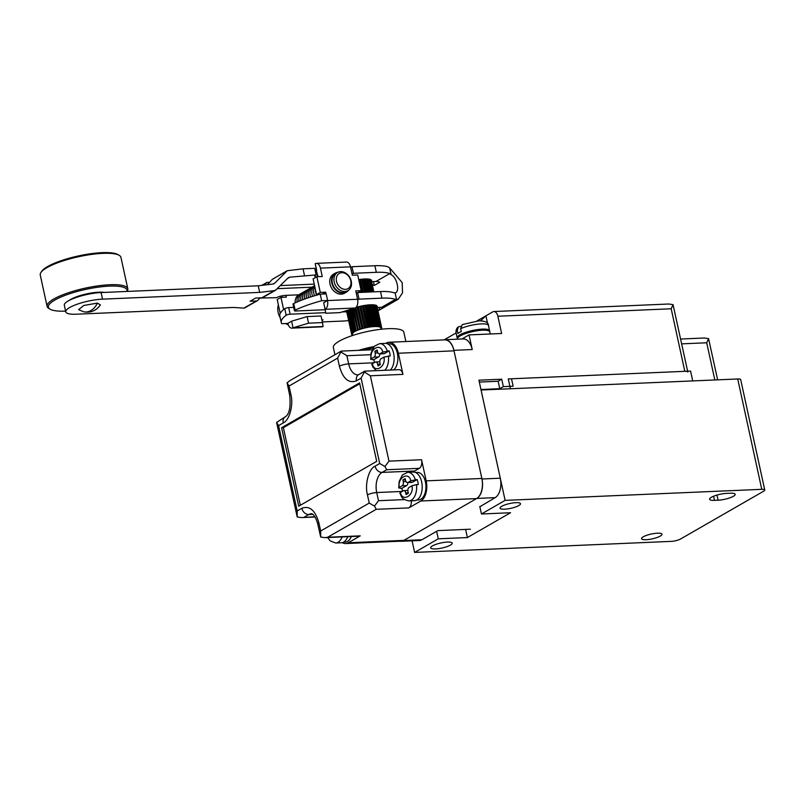 <?xml version="1.0" encoding="UTF-8"?>
<svg xmlns="http://www.w3.org/2000/svg" width="805" height="805" viewBox="0 0 805 805"><rect width="100%" height="100%" fill="white"/><g stroke="black" fill="none" stroke-linecap="round" stroke-linejoin="round"><path stroke-width="1.21" d="M283.612 309.563L280.965 297.377L286.349 297.146L285.956 295.375M281.851 295.878L282.163 297.327M280.965 297.377L277.212 299.541L280.231 313.407M287.848 323.369A6.943 4.005 -92.5 0 0 291.893 328.138A6.943 4.005 -92.5 0 0 293.03 327.796L291.591 321.205L307.118 316.576L321.034 315.983L322.473 322.574L308.557 323.167L293.03 327.796L323.117 326.498A6.943 4.005 87.5 0 1 321.98 326.84L291.893 328.138M308.557 323.167L307.118 316.576M323.117 326.498L322.473 322.574M245.153 307.591L243.895 308.134L233.48 307.45L76.334 314.212A24.23 5.685 -12.3 0 1 65.758 311.837L64.32 305.256A24.23 5.685 -12.3 0 1 68.234 300.939A24.23 5.685 -12.3 0 1 101.088 292.557L258.244 285.795L272.905 284.034L274.736 283.169L287.284 270.711L303.032 268.82L314.705 268.317L316.144 274.908L289.8 277.172L287.979 278.037L275.551 290.223L262.913 297.488A3.522 2.757 60.1 0 1 261.887 297.78L274.344 290.625L259.673 292.386L258.244 285.795M65.758 311.837A24.23 5.685 -12.3 0 1 69.673 307.53A24.23 5.685 -12.3 0 1 102.527 299.148L259.673 292.386M260.126 297.86L257.892 300.265A3.522 2.757 -119.9 0 1 257.379 300.678A3.522 2.757 -119.9 0 1 256.352 300.969L250.093 301.241L255.638 298.051L261.887 297.78M288.593 277.564L287.979 278.037M304.471 275.411L303.032 268.82M274.123 283.632L273.398 283.934M276.175 289.75L274.344 290.625M312.008 287.174L277.272 288.663M264.453 285.05L266.847 282.464L269.544 282.344M287.284 270.711L272.392 279.275L267.361 284.698M280.371 285.584L314.252 284.125M259.955 298.051L276.548 297.679A6.611 1.55 -12.3 0 1 285.513 295.385L298.675 294.821M315.147 270.309A6.611 1.55 167.7 0 0 316.224 270.309L318.066 276.678M350.648 267.471L351.976 266.717L374.878 265.731A36.899 8.654 -12.3 0 1 388.322 266.978L389.66 267.894L391.139 274.676L389.761 273.569A36.899 8.654 167.7 0 0 376.307 272.321L353.415 273.298L352.087 274.062M358.738 279.627A15.526 3.643 -12.3 0 1 371.538 280.482A15.526 3.643 -12.3 0 1 371.487 281.036M371.628 281.659L376.016 281.468A10.133 7.919 -119.9 0 1 379.819 282.273L374.285 285.453A10.133 7.919 60.1 0 0 372.313 284.799M316.576 276.9A6.611 1.55 -12.3 0 1 314.775 276.256A6.611 1.55 -12.3 0 1 315.852 275.079L316.144 274.908M261.796 285.362L266.847 282.464M353.415 273.298L351.976 266.717M389.66 267.894L402.198 282.636L402.53 292.839L398.294 299.178L395.386 299.4A36.899 8.654 167.7 0 0 381.942 298.152L359.05 299.138L357.702 299.913M377.263 307.49L381.651 307.309A17.066 13.343 60.1 0 0 385.122 306.604L379.588 309.784A17.066 13.343 -119.9 0 1 377.867 310.277M356.283 293.312L357.611 292.547L380.503 291.561A36.899 8.654 -12.3 0 1 393.957 292.809L395.436 292.819M396.603 299.762L395.124 292.97C400.155 291.843 397.026 277.383 391.139 274.676M374.285 285.453L373.44 281.579M322.342 321.94L342.055 321.094A36.899 8.654 167.7 0 0 348.666 320.581M347.106 313.417A15.526 3.643 -12.3 0 1 346.824 312.934A15.526 3.643 -12.3 0 1 347.277 311.726L342.034 311.958M325.693 312.662L290.122 314.192A2.757 0.644 167.7 0 0 286.389 315.147A2.757 0.644 167.7 0 0 286.188 315.268A55.062 12.91 167.7 0 0 281.257 322.513A55.062 12.91 167.7 0 0 281.78 323.691L287.727 323.429L291.591 321.205M321.889 319.907L323.026 319.857L322.01 320.44M379.588 309.784L379.064 307.419M323.741 302.72L325.824 313.236L323.741 302.72L327.615 300.496L321.668 300.748A55.062 12.91 167.7 0 0 295.153 310.116A2.757 0.644 167.7 0 0 294.459 310.74A2.757 0.644 167.7 0 0 295.656 311.002L325.059 309.744M356.001 307.44A15.526 3.643 -12.3 0 1 377.173 306.313A15.526 3.643 -12.3 0 1 377.122 306.866M294.459 310.74L293.02 304.149A2.757 0.644 -12.3 0 1 293.714 303.525A55.062 12.91 -12.3 0 1 320.239 294.157L326.176 293.906L327.615 300.496M281.257 322.513L279.818 315.922A55.062 12.91 -12.3 0 1 284.749 308.677A2.757 0.644 -12.3 0 1 284.95 308.557A2.757 0.644 -12.3 0 1 288.683 307.601L293.724 307.379M347.277 311.726L347.005 310.478M359.05 299.138L357.611 292.547M321.668 300.748L320.239 294.157M687.631 371.206L673.04 304.642L671.189 308.778L684.824 371.326A6.832 1.6 -12.3 0 1 687.812 371.991M476.922 320.984L492.771 311.867A6.832 3.945 87.5 0 1 493.888 311.535L668.804 304.008L673.04 304.642M479.881 506.758L495.145 497.641A15.416 8.905 -92.5 0 0 500.287 478.2L478.915 380.191L501.726 379.205L503.346 386.631L513.127 386.209L511.517 378.783L684.824 371.326M493.888 311.535A6.832 3.945 87.5 0 1 497.872 316.234L501.636 333.491L469.043 334.9L472.233 349.541A15.416 8.905 -92.5 0 0 463.237 338.925L444.913 339.72A15.416 8.905 -92.5 0 0 443.746 339.901M472.233 349.541L453.909 350.326L481.964 478.995A15.416 8.905 87.5 0 1 476.822 498.426L495.145 497.641M444.209 339.801L456.103 332.958M717.637 379.839L708.571 338.643L706.72 342.779L714.83 379.96M480.947 389.499L499.774 388.684L498.154 381.258L501.726 379.205M499.774 388.684L503.346 386.631M453.909 350.326A15.416 8.905 -92.5 0 0 444.913 339.72M469.043 334.9L461.929 338.986M399.884 541.222A15.416 8.905 -92.5 0 0 401.061 541.302A15.416 8.905 -92.5 0 0 403.587 540.547L476.822 498.426M498.154 381.258L479.327 382.073M487.599 323.519L485.918 315.812L480.585 320.843M401.061 541.302L419.375 540.517A15.416 8.905 -92.5 0 0 421.911 539.753L437.809 530.616L470.402 529.207M680.617 339.026L704.335 338.009L708.571 338.643M381.157 329.245L380.876 327.967A14.54 3.411 167.7 0 0 380.866 327.917A14.54 3.411 167.7 0 0 380.715 327.635A14.54 3.411 167.7 0 0 380.483 327.394A14.54 3.411 167.7 0 0 380.121 327.172A14.54 3.411 167.7 0 0 379.678 326.981A14.54 3.411 167.7 0 0 379.105 326.82A14.54 3.411 167.7 0 0 378.491 326.699A14.54 3.411 167.7 0 0 377.716 326.599A14.54 3.411 167.7 0 0 376.931 326.548A14.54 3.411 167.7 0 0 375.995 326.518A14.54 3.411 167.7 0 0 375.07 326.528A14.54 3.411 167.7 0 0 373.983 326.578A14.54 3.411 167.7 0 0 372.946 326.649A14.54 3.411 167.7 0 0 371.759 326.77A14.54 3.411 167.7 0 0 370.632 326.911A14.54 3.411 167.7 0 0 369.374 327.092A14.54 3.411 167.7 0 0 368.197 327.293A14.54 3.411 167.7 0 0 366.909 327.534A14.54 3.411 167.7 0 0 365.722 327.786A14.54 3.411 167.7 0 0 364.434 328.088A14.54 3.411 167.7 0 0 363.266 328.38A14.54 3.411 167.7 0 0 362.029 328.732A14.54 3.411 167.7 0 0 360.922 329.064A14.54 3.411 167.7 0 0 359.765 329.436A14.54 3.411 167.7 0 0 358.748 329.798A14.54 3.411 167.7 0 0 357.712 330.201A14.54 3.411 167.7 0 0 356.826 330.583A14.54 3.411 167.7 0 0 355.931 330.996A14.54 3.411 167.7 0 0 355.186 331.368A14.54 3.411 167.7 0 0 354.824 331.579A14.54 3.411 167.7 0 0 354.472 331.781A14.54 3.411 167.7 0 0 353.908 332.153A14.54 3.411 167.7 0 0 353.395 332.556A14.54 3.411 167.7 0 0 353.013 332.908A14.54 3.411 167.7 0 0 352.711 333.28A14.54 3.411 167.7 0 0 352.53 333.602A14.54 3.411 167.7 0 0 352.459 333.934A14.54 3.411 167.7 0 0 352.469 334.166A14.54 3.411 167.7 0 0 352.489 334.216L351.684 334.407A15.365 3.602 -12.3 0 1 351.664 334.337A15.365 3.602 -12.3 0 1 351.644 334.085L346.905 312.32M371.759 326.77L367.392 305.035M366.134 305.196L370.823 326.679A15.365 3.602 -12.3 0 1 372.081 326.518M376.549 305.558L381.258 327.182A15.365 3.602 -12.3 0 1 381.52 327.444L376.79 305.739M381.258 327.182L380.483 327.394M380.715 327.635L381.52 327.444M381.681 327.796L376.901 305.83L381.671 327.726A15.365 3.602 -12.3 0 1 381.681 327.796A15.365 3.602 -12.3 0 1 381.701 328.048L380.926 328.199M381.671 327.726L380.866 327.917M355.931 330.996L355.347 330.976L350.638 309.392M349.773 309.653L354.512 331.398A15.365 3.602 -12.3 0 1 355.347 330.976M354.512 331.398L355.186 331.368M357.712 330.201L352.58 308.818M351.564 309.12L356.233 330.563A15.365 3.602 -12.3 0 1 357.229 330.141M356.233 330.563L356.826 330.583M359.765 329.436L354.784 308.154M353.637 308.496L358.275 329.738A15.365 3.602 -12.3 0 1 359.402 329.336M370.823 304.783L375.512 326.277A15.365 3.602 -12.3 0 1 376.549 326.267L371.86 304.763M375.995 326.518L376.569 326.528M372.806 304.783L377.485 326.287A15.365 3.602 -12.3 0 1 378.37 326.347L373.681 304.843M377.485 326.287L376.931 326.548M377.716 326.599L378.37 326.347M374.446 304.934L379.135 326.448A15.365 3.602 -12.3 0 1 379.829 326.578L375.14 305.055M379.135 326.448L378.491 326.699M379.105 326.82L379.829 326.578M375.714 305.206L380.403 326.75A15.365 3.602 -12.3 0 1 380.896 326.951L376.187 305.377M380.403 326.75L379.678 326.981M380.121 327.172L380.896 326.951M368.579 304.914L373.268 326.407A15.365 3.602 -12.3 0 1 374.436 326.317L373.983 326.578M364.434 328.088L359.664 306.423M358.356 306.755L363.045 328.239A15.365 3.602 -12.3 0 1 364.343 327.907M381.56 328.078L381.62 328.38A15.365 3.602 -12.3 0 1 381.429 328.742L381.057 328.802M381.62 328.38L380.996 328.5M362.029 328.732L357.118 307.097M355.891 307.54L360.56 328.963A15.365 3.602 -12.3 0 1 361.797 328.581M366.909 327.534L362.27 305.85M360.942 306.131L365.631 327.605A15.365 3.602 -12.3 0 1 366.959 327.323M369.374 327.092L364.876 305.377M363.568 305.598L368.247 327.082A15.365 3.602 -12.3 0 1 369.565 326.86M347.297 310.388L352.228 333.018A15.365 3.602 -12.3 0 1 352.65 332.626L347.77 310.247M352.228 333.018L353.013 332.908M353.395 332.556L352.65 332.626M352.459 333.934L351.644 334.085M347.005 312.109L351.725 333.753A15.365 3.602 -12.3 0 1 351.926 333.391L347.217 311.807M351.725 333.753L352.53 333.602M352.711 333.28L351.926 333.391M352.55 334.518L351.765 334.387M352.61 334.81L352.087 334.95A15.365 3.602 -12.3 0 1 351.825 334.689M348.334 310.076L353.164 332.234A15.365 3.602 -12.3 0 1 353.798 331.811L349.018 309.875M353.164 332.234L353.908 332.153M354.472 331.781L353.798 331.811M370.491 326.931L365.772 305.246M362.954 292.316L360.137 279.405M360.499 279.355L363.327 292.306M362.039 292.356L359.241 279.536M372.725 326.669L367.996 304.974M365.218 292.225L362.361 279.134M362.944 279.083L365.812 292.195M364.605 292.245L361.767 279.194M356.243 330.845L351.503 309.13M359.946 329.376L355.287 308.003M362.139 328.702L357.41 307.017M364.464 328.078L359.734 306.403M373.762 291.853L371.155 279.899M370.914 279.727L373.56 291.863M373.852 291.853L371.266 279.999L373.842 291.853M357.963 330.1L353.274 308.607M370.874 291.974L368.046 279.003M368.811 279.094L371.618 291.943M370.079 279.365L372.806 291.893M372.272 291.913L369.505 279.214M373.248 291.873L370.552 279.546M364.403 278.973L367.271 292.135M370.038 304.813L374.778 326.538M365.188 278.943L368.056 292.104M369.093 292.054L366.235 278.933M368.147 327.303L363.417 305.628M360.539 292.426L360.268 291.169M360.399 291.088L360.69 292.416M359.362 292.477L359.211 291.782M367.171 278.953L370.018 292.014M374.436 326.317L369.747 304.833M366.979 292.145L364.112 278.993M351.664 334.337L346.875 312.38L351.654 334.276M508.277 378.924L690.579 371.075L692.723 380.916L510.42 388.755L508.277 378.924M489.682 331.549L488.524 325.522C488.444 322.423 485.163 320.873 478.703 320.863L462.362 324.566L460.661 328.661L461.295 331.59A16.633 3.904 167.7 0 0 459.363 332.576A16.633 3.904 167.7 0 0 457.904 333.542L457.27 330.614L458.276 326.941L460.802 326.236M490.255 333.984L489.792 331.821A16.523 3.874 167.7 0 0 477.918 330.644A16.523 3.874 167.7 0 0 460.178 335.927A16.523 3.874 167.7 0 0 457.512 338.865L457.572 339.177M379.95 353.757A3.3 1.912 87.5 0 1 379.407 353.918L383.894 353.727A3.3 1.912 -92.5 0 0 384.438 353.566L379.95 353.757L382.798 352.117L389.117 350.869A14.319 8.271 87.5 0 1 390.234 355.88L383.915 357.118C386.269 366.959 374.315 373.832 372.333 363.79L371.779 364.413L372.977 367.07L376.056 370.662M372.333 363.79L375.211 362.129A3.3 1.912 87.5 0 1 375.744 361.968A3.3 1.912 87.5 0 1 377.676 364.242L378.038 365.913L380.302 364.615L379.94 362.944A3.3 1.912 87.5 0 1 381.037 358.778L383.915 357.118M374.416 362.592A14.319 8.271 87.5 0 1 373.923 359.604L372.131 359.684L371.266 358.748L374.114 357.108L378.602 356.917A3.3 1.912 -92.5 0 0 379.829 353.898M382.798 352.117C380.715 342.387 369.113 349.068 371.266 358.748L370.702 359.342L371.085 352.912L374.335 346.231L379.678 343.624L385.243 343.393A14.319 8.271 87.5 0 1 393.715 353.787A14.319 8.271 87.5 0 1 390.385 370.048M384.438 353.566L389.117 350.869M373.923 359.604L378.602 356.917M379.407 353.918A3.3 1.912 87.5 0 1 377.475 351.644L377.112 349.974L374.848 351.272L375.211 352.942A3.3 1.912 87.5 0 1 374.114 357.108M374.848 351.272L377.374 351.161M387.537 343.846L389.308 343.765A13.766 7.959 87.5 0 1 397.549 354.281A13.766 7.959 87.5 0 1 393.726 369.908M467.383 537.559L510.551 512.735L481.45 513.993L505.117 500.378L761.772 489.329A6.832 1.6 -12.3 0 1 764.75 490.004A6.832 1.6 -12.3 0 1 763.643 491.211L680.527 539.018A6.832 1.6 -12.3 0 1 671.269 541.373L414.625 552.421L438.292 538.817L467.383 537.559L465.612 529.418M764.75 490.004L740.691 379.648A6.832 1.6 167.7 0 0 737.712 378.974L481.058 390.023L505.117 500.378M432.466 545.891A11.008 2.586 167.7 0 0 430.685 547.853A11.008 2.586 167.7 0 0 438.594 548.638A11.008 2.586 167.7 0 0 450.418 545.116A11.008 2.586 167.7 0 0 452.199 543.154A11.008 2.586 167.7 0 0 444.29 542.369A11.008 2.586 167.7 0 0 432.466 545.891M718.1 500.207L714.508 500.358A11.23 2.636 167.7 0 1 709.608 499.261A11.23 2.636 167.7 0 1 711.419 497.269A11.23 2.636 167.7 0 1 726.653 493.374L730.246 493.224A11.23 2.636 167.7 0 1 735.146 494.32A11.23 2.636 167.7 0 1 729.622 497.933A11.23 2.636 167.7 0 1 718.1 500.207L716.983 495.065M660.281 536.08A10.465 2.455 167.7 0 0 661.972 534.218A10.465 2.455 167.7 0 0 654.455 533.474A10.465 2.455 167.7 0 0 643.225 536.814A10.465 2.455 167.7 0 0 641.535 538.676A10.465 2.455 167.7 0 0 649.051 539.431A10.465 2.455 167.7 0 0 660.281 536.08M518.802 505.56A10.465 2.455 167.7 0 0 520.493 503.699A10.465 2.455 167.7 0 0 512.976 502.944A10.465 2.455 167.7 0 0 501.736 506.295A10.465 2.455 167.7 0 0 500.046 508.156A10.465 2.455 167.7 0 0 507.563 508.901A10.465 2.455 167.7 0 0 518.802 505.56M438.292 538.817L436.642 531.28M479.81 506.456L481.45 513.993M412.09 540.829L414.625 552.421M127.794 288.784L120.951 257.399A41.297 9.69 167.7 0 0 119.261 255.376L118.003 254.622A40.2 9.429 167.7 0 0 86.075 254.45A40.2 9.429 167.7 0 0 47.596 266.566A40.2 9.429 167.7 0 0 41.769 271.245L40.944 272.452A41.297 9.69 167.7 0 0 40.25 274.998L47.093 306.373A41.297 9.69 -12.3 0 1 53.764 299.027A41.297 9.69 -12.3 0 1 109.772 284.739A41.297 9.69 -12.3 0 1 127.794 288.784A41.297 9.69 -12.3 0 1 127.099 291.319L127.019 291.44M119.261 255.376A41.297 9.69 167.7 0 0 102.929 253.354A41.297 9.69 167.7 0 0 46.932 267.652A41.297 9.69 167.7 0 0 40.944 272.452M65.597 311.132A40.2 9.429 -12.3 0 1 50.041 309.16L48.783 308.406A41.297 9.69 -12.3 0 1 47.093 306.373M50.041 309.16A40.2 9.429 -12.3 0 1 54.891 300.034A40.2 9.429 -12.3 0 1 100.716 286.852A40.2 9.429 -12.3 0 1 126.838 291.45M104.409 292.416A20.648 4.84 167.7 0 0 98.834 292.205A20.648 4.84 167.7 0 0 69.23 300.396M97.375 303.113L100.414 304.904C96.218 310.74 90.633 313.034 83.66 311.787A15.718 11.874 -77.2 0 0 97.375 303.113L83.74 305.467L78.608 309.653L83.66 311.787M278.379 304.914A14.48 11.32 60.1 0 0 278.138 312.421A14.48 11.32 60.1 0 0 280.2 317.683M285.695 323.519A14.48 11.32 60.1 0 0 288.291 324.848M295.214 302.831A10.465 8.181 -119.9 0 1 299.712 294.328M297.085 302.006A10.465 8.181 -119.9 0 1 301.563 293.262M298.967 301.211A10.465 8.181 -119.9 0 1 303.404 292.205M300.859 300.446A10.465 8.181 -119.9 0 1 305.256 291.138M302.761 299.712A10.465 8.181 -119.9 0 1 307.097 290.082M304.682 299.007A10.465 8.181 -119.9 0 1 304.662 298.907A10.465 8.181 -119.9 0 1 308.949 289.015M306.625 298.323A10.465 8.181 -119.9 0 1 306.504 297.85A10.465 8.181 -119.9 0 1 310.79 287.959M308.577 297.659A10.465 8.181 -119.9 0 1 308.355 296.783A10.465 8.181 -119.9 0 1 312.632 286.892M310.549 297.005A10.465 8.181 -119.9 0 1 310.197 295.727A10.465 8.181 -119.9 0 1 314.483 285.835M312.551 296.381A10.465 8.181 -119.9 0 1 312.048 294.66A10.465 8.181 -119.9 0 1 314.604 285.735M314.564 295.757A10.465 8.181 -119.9 0 1 313.89 293.604A10.465 8.181 -119.9 0 1 314.785 286.58M316.617 295.163A10.465 8.181 -119.9 0 1 315.741 292.537A10.465 8.181 -119.9 0 1 315.469 289.709M346.975 291.088A10.465 8.181 -119.9 0 1 332.344 282.988A10.465 8.181 -119.9 0 1 336.631 273.096M351.252 281.197A10.465 8.181 -119.9 0 1 344.892 291.501A10.465 8.181 -119.9 0 1 334.196 281.931A10.465 8.181 -119.9 0 1 340.555 271.627A10.465 8.181 -119.9 0 1 351.252 281.197M350.789 280.724A8.754 6.843 -119.9 0 1 345.456 289.347A8.754 6.843 -119.9 0 1 336.51 281.337A8.754 6.843 -119.9 0 1 341.833 272.714A8.754 6.843 -119.9 0 1 350.789 280.724M347.7 536.683A14.319 8.271 87.5 0 1 343.644 542.067A14.319 8.271 87.5 0 1 341.3 542.771L335.725 543.013A14.319 8.271 87.5 0 0 338.08 542.308A14.319 8.271 87.5 0 0 342.125 536.925M351.332 536.522A13.766 7.959 87.5 0 1 347.569 541.373A13.766 7.959 87.5 0 1 345.315 542.047L343.544 542.127M326.045 293.906L325.673 292.195L320.279 292.426L316.858 276.729L322.252 276.497L320.43 268.135A6.943 4.005 -92.5 0 0 316.375 263.356L346.462 262.068A6.943 4.005 87.5 0 1 350.507 266.837L352.338 275.209L357.722 274.978L361.143 290.665L357.893 292.537M356.182 292.879L357.108 292.839M316.858 276.729L313.115 278.892L316.536 294.58L319.082 294.469M361.143 290.665L355.76 290.897L357.581 299.269A6.943 4.005 87.5 0 1 355.267 308.013L339.74 312.642L325.824 313.236M348.364 290.364A11.008 8.614 -119.9 0 1 346.281 292.215L344.49 293.251A11.008 8.614 -119.9 0 1 330.02 284.084A11.008 8.614 -119.9 0 1 333.512 274.153L335.303 273.126A11.008 8.614 -119.9 0 1 337.959 272.261M316.375 263.356A6.943 4.005 -92.5 0 0 315.238 263.698L316.677 270.289M320.279 292.426L316.536 294.58M325.673 292.195L322.413 294.067M355.267 308.013L325.18 309.311A6.943 4.005 -92.5 0 0 327.494 300.557L357.581 299.269M346.281 292.215A11.008 8.614 -119.9 0 1 331.811 283.058A11.008 8.614 -119.9 0 1 335.303 273.126M316.456 270.299L315.238 263.698M314.896 516.74L301.452 517.605L297.216 516.971L297.186 510.954L278.58 425.603L276.598 422.444L285.393 416.769C289.387 414.092 290.836 406.968 289.72 395.406A6.832 1.6 -12.3 0 1 290.826 394.188L289.045 386.028L337.637 358.094L340.877 351.936L346.895 355.73L370.783 354.703M297.216 516.971L276.598 422.444M385.796 343.393L386.41 343.051A15.969 9.227 87.5 0 1 389.026 342.256L444.712 339.861A15.969 9.227 87.5 0 1 454.03 350.849L481.853 478.472A15.969 9.227 87.5 0 1 476.53 498.597L403.889 540.376A15.969 9.227 87.5 0 1 401.272 541.161L345.587 543.556A15.969 9.227 87.5 0 1 342.246 542.64M413.257 472.052A15.969 9.227 87.5 0 1 414.645 471.016L419.294 468.339A6.832 3.945 -92.5 0 0 421.568 459.736L426.177 480.867A15.969 9.227 87.5 0 1 420.854 501.002L408.819 507.915L376.227 509.313L327.645 537.257L324.918 537.66L359.121 536.19A6.832 3.945 -92.5 0 0 360.238 535.858L348.213 542.771A15.969 9.227 87.5 0 1 345.587 543.556M298.705 506.204L376.7 461.346L359.594 382.898L281.599 427.747L298.705 506.204M389.026 342.256A15.969 9.227 87.5 0 1 398.354 353.244L402.963 374.375A6.832 3.945 -92.5 0 0 398.978 369.676L364.776 371.155M341.189 351.131L289.82 380.674L287.073 382.878L289.72 395.406M324.918 537.66L320.682 537.026L320.662 531.008L318.881 522.848C315.248 510.249 309.563 505.389 301.835 508.287L297.186 510.954M402.963 374.375L370.36 375.784L364.343 371.991L361.103 378.149L379.708 463.499L384.951 466.518L388.976 461.134L421.568 459.736M281.599 427.747L283.39 427.676L300.315 505.278M359.775 383.744L283.39 427.676M404.482 499.593L378.501 500.71L374.486 506.083L369.243 503.075L320.662 531.008M376.227 509.313L374.486 506.083M318.881 522.848A6.832 1.6 167.7 0 0 317.774 524.065L320.682 537.026M384.951 466.518L386.692 469.748L419.294 468.339M287.073 382.878L289.045 386.028M341.783 351.362L340.877 351.936L341.783 351.362M365.259 371.417L364.343 371.991L365.259 371.417M373.037 347.931A31.113 7.295 167.7 0 0 363.699 350.135M408.819 507.915A6.832 3.945 -92.5 0 0 411.325 500.801M358.617 350.356A36.064 8.463 -12.3 0 1 374.053 346.553M405.871 341.531L403.838 332.224A36.064 8.463 167.7 0 0 377.917 329.658A36.064 8.463 167.7 0 0 339.197 341.169A36.064 8.463 167.7 0 0 333.361 347.589L334.92 354.733M415.591 472.505L417.362 472.424A13.766 7.959 87.5 0 1 425.734 483.845A13.766 7.959 87.5 0 1 420.804 499.261A13.766 7.959 87.5 0 1 418.55 499.935L416.779 500.016M398.747 488.001L399.139 481.571L402.389 474.89L407.733 472.294L413.297 472.052A14.319 8.271 87.5 0 1 422.001 483.926A14.319 8.271 87.5 0 1 416.879 499.955A14.319 8.271 87.5 0 1 414.525 500.66L408.96 500.901A14.319 8.271 87.5 0 0 411.315 500.197A14.319 8.271 87.5 0 0 416.487 484.62L411.969 485.787C414.313 495.618 402.369 502.491 400.387 492.449L399.833 493.083C401.695 496.051 400.729 499.17 408.96 500.901M402.47 491.251A14.319 8.271 87.5 0 1 401.977 488.273L400.176 488.353L399.32 487.407L402.168 485.777L406.656 485.576A3.3 1.912 -92.5 0 0 407.883 482.567M408.004 482.416A3.3 1.912 87.5 0 1 407.461 482.577L411.949 482.386A3.3 1.912 -92.5 0 0 412.492 482.225L408.004 482.416L410.842 480.776L417.171 479.539A14.319 8.271 87.5 0 1 418.288 484.54L416.487 484.62M398.757 488.001L399.32 487.407C397.167 477.727 408.769 471.056 410.842 480.776M401.977 488.273L406.656 485.576M411.969 485.787L409.091 487.438A3.3 1.912 87.5 0 0 407.994 491.603L408.356 493.274L406.092 494.582L405.73 492.901A3.3 1.912 87.5 0 0 403.798 490.627A3.3 1.912 87.5 0 0 403.255 490.798L400.387 492.449M412.492 482.225L417.171 479.539M407.461 482.577A3.3 1.912 87.5 0 1 405.529 480.303L405.167 478.633L402.903 479.931L403.265 481.611A3.3 1.912 87.5 0 1 402.168 485.777M402.903 479.931L405.428 479.83M101.088 292.557L102.527 299.148M243.895 308.134L256.352 300.969M289.8 277.172L287.536 278.47M376.016 281.468L389.761 273.569M376.307 272.321L374.878 265.731M317.623 276.699L316.224 270.309M395.386 299.4L381.651 307.309M381.942 298.152L380.503 291.561M284.749 308.677L286.188 315.268M290.122 314.192L288.683 307.601M295.153 310.116L293.714 303.525M671.189 308.778L497.872 316.234M481.964 478.995L500.287 478.2M706.72 342.779L681.674 343.856M403.587 540.547L421.911 539.753M488.524 325.522A16.633 3.904 167.7 0 0 481.269 323.892A16.633 3.904 167.7 0 0 460.661 328.661M489.671 330.754A16.633 3.904 167.7 0 0 482.406 329.124A16.633 3.904 167.7 0 0 459.856 334.88A16.633 3.904 167.7 0 0 457.17 337.838L456.033 332.606A16.633 3.904 167.7 0 1 457.27 330.614M388.433 355.961A14.319 8.271 87.5 0 1 384.82 370.29M379.678 343.624A14.319 8.271 87.5 0 1 387.316 350.95M377.676 364.242L380.202 364.132M377.907 352.832L375.211 352.942M737.712 378.974L761.772 489.329M713.602 496.222L714.508 500.358M336.822 537.146L328.742 537.499M350.507 266.837L320.43 268.135M403.889 540.376L348.213 542.771M278.58 425.603L283.219 422.927A6.832 5.333 -119.9 0 1 285.393 416.769M379.708 463.499L375.07 466.175C368.76 468.711 364.574 484.519 367.462 494.914L369.243 503.075M337.637 358.094L339.408 366.245C343.041 378.853 348.726 383.713 356.454 380.815L361.103 378.149M283.219 422.927C289.528 420.391 293.714 404.583 290.826 394.188M304.169 517.202L308.818 514.536A6.832 5.333 -119.9 0 1 301.835 508.287M312.803 514.365L308.818 514.536A15.969 9.227 87.5 0 1 311.434 513.741C311.193 513.59 314.856 513.389 317.774 524.065M476.53 498.597L420.854 501.002M327.645 537.257L360.238 535.858M370.36 375.784L388.976 461.134M481.853 478.472L426.177 480.867M454.03 350.849L398.354 353.244M378.501 500.71L376.72 492.549A6.832 1.6 167.7 0 0 367.462 494.914M375.07 466.175A6.832 5.333 60.1 0 0 382.053 472.414L386.692 469.748M364.655 371.186L358.617 374.657A6.832 5.333 60.1 0 0 356.454 380.815M358.617 374.657L357.994 374.878A15.969 9.227 87.5 0 1 348.676 363.89L346.895 355.73M339.408 366.245A6.832 1.6 -12.3 0 1 348.676 363.89L374.053 362.793M402.108 491.453L376.72 492.549A15.969 9.227 87.5 0 1 382.053 472.414L414.645 471.016M407.733 472.294A14.319 8.271 87.5 0 1 415.37 479.609M405.962 481.491L403.265 481.611M405.73 492.901L408.256 492.801M244.74 307.943L257.379 300.678M377.988 310.851L398.294 299.178M352.469 334.166L352.751 335.444M457.492 338.563L457.17 337.838M458.276 326.941C456.586 328.168 455.831 330.06 456.033 332.606M375.744 361.968L379.809 361.797M327.625 537.549L330.221 540.91L335.725 543.013M315.077 517.021L301.452 517.605M341.31 351.101L372.081 349.773M403.798 490.627L407.863 490.456"/></g></svg>
